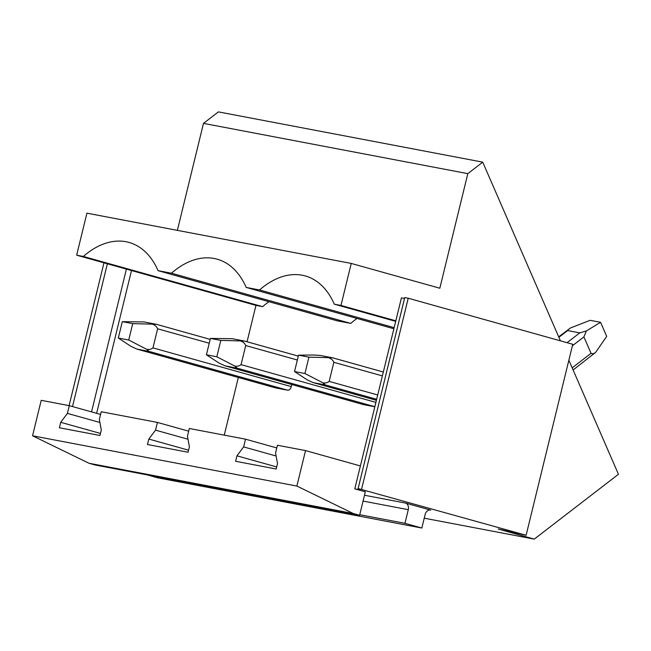 <?xml version="1.0" encoding="UTF-8"?>
<svg xmlns="http://www.w3.org/2000/svg" width="651" height="651" viewBox="0 0 651 651"><rect width="100%" height="100%" fill="white"/><g stroke="black" fill="none" stroke-linecap="round" stroke-linejoin="round"><path stroke-width="0.98" d="M361.582 489.21L408.218 298.223L572.75 344.289L526.114 535.268L358.115 488.551L359.987 489.853L354.787 488.86L365.333 491.814L359.596 515.283L95.274 465.017L88.943 463.243L32.55 435.796L41.208 400.324L69.307 405.671L67.427 413.393L99.896 422.483M405.41 503.036L430.718 510.124A5.623 4.378 100.8 0 0 430.433 510.058A5.623 4.378 100.8 0 0 425.168 514.404L421.832 528.042L404.963 523.314L408.291 509.676A5.623 4.378 100.8 0 0 405.402 503.036L364.487 495.256M568.86 360.215L618.45 474.278L534.268 539.118L498.218 529.027L526.114 535.268M404.531 298.475L401.423 297.881L354.787 488.86M408.218 298.223L404.751 297.564L358.115 488.551M107.366 263.777L72.497 406.566M103.965 262.825L69.096 405.63M126.4 269.107L91.539 411.896M247.063 341.767L255.949 305.376L131.502 270.539L96.633 413.32M224.261 435.137L238.339 377.49M100.563 414.418L69.307 405.671M100.457 433.436L60.706 422.312L67.427 413.393M188.676 431.182L157.42 422.426L101.222 411.741L99.334 419.464L101.296 430.026L99.961 435.486L59.379 427.764L60.706 422.312M276.781 447.937L245.525 439.181L189.327 428.496L187.447 436.219L189.4 446.781L188.074 452.242L147.484 444.519L148.819 439.067L155.532 430.148L157.42 422.426M359.596 515.283L353.273 513.509L296.872 486.061L305.539 450.59L277.44 445.251L275.552 452.974L277.513 463.536L276.179 468.997L235.597 461.274L236.923 455.822L243.637 446.903L245.525 439.181M305.539 450.59L360.377 465.945M296.872 486.061L32.55 435.796M276.675 466.946L236.923 455.822M188.57 450.191L148.819 439.067M188.009 439.238L155.532 430.148M276.114 455.993L243.637 446.903M357.017 318.453A92.759 58.134 -74.4 0 0 350.751 323.409L337.364 320.862L158.071 270.661A92.759 58.134 -74.4 0 0 129.061 242.441A92.759 58.134 -74.4 0 0 83.344 256.453L76.655 255.184L86.917 213.162L351.239 263.427L439.832 288.23L467.817 173.646L482.733 162.148L560.43 340.839M268.912 301.698A92.759 58.134 -74.4 0 0 262.638 306.654L255.949 305.376M298.296 356.113L244.459 341.034L220.819 340.392L216.824 356.764L234.832 366.082L237.257 368.181L224.969 365.829L363.51 404.621A4.215 2.645 -74.4 0 0 363.649 404.653L374.83 406.777M136.856 349.082L275.406 387.866A4.215 2.645 -74.4 0 0 275.544 387.898L287.685 390.209A4.215 2.645 -74.4 0 0 291.282 386.613L291.786 384.546M353.273 513.509L88.943 463.243M404.963 523.314L359.734 514.721M421.832 528.042L157.509 477.777L147.207 474.888M395.824 320.805L340.978 305.449L334.288 304.172A92.759 58.134 -74.4 0 0 305.278 275.951A92.759 58.134 -74.4 0 0 259.562 289.964L246.176 287.416A92.759 58.134 -74.4 0 0 217.174 259.196A92.759 58.134 -74.4 0 0 171.457 273.208L158.071 270.661M395.686 321.366L334.288 304.172M394.156 327.648L259.562 289.964M393.879 328.771L246.176 287.416M350.751 323.409L171.457 273.208M131.502 270.539L76.655 255.184M262.638 306.654L83.344 256.453M340.978 305.449L351.239 263.427M177.365 230.364L203.486 123.381L218.41 111.882L482.733 162.148M534.268 539.118L424.24 518.196M467.817 173.646L203.486 123.381M568.307 329.43L567.623 330.578L579.764 332.881L586.364 330.944L600.564 322.294L590.156 320.316L570.545 327.933L558.688 336.836M573.1 369.971L595.673 352.346L606.691 336.372L600.564 322.294M332.628 357.822L383.317 372.014L332.563 357.79L320.308 355.462L313.408 355.007L298.524 355.169L294.529 371.542L307.158 379.834L313.074 382.585L376.408 400.316L313.221 382.625L325.362 384.936L322.945 382.837L304.937 373.519L294.529 371.542M298.524 355.169L308.932 357.147L332.449 357.765M308.932 357.147L304.937 373.519M382.373 375.887L333.841 362.298L329.178 381.396C327.372 382.812 325.288 383.293 322.945 382.837M333.841 362.298C332.962 360.215 331.44 358.791 329.268 358.017M572.18 367.856L591.043 353.322L583.898 336.901L586.364 330.944M591.043 353.322C592.581 353.981 594.119 353.656 595.673 352.346M244.337 341.01L232.195 338.707L210.419 338.414L206.416 354.787L219.053 363.079L225.116 365.87L363.649 404.653M220.819 340.392L210.419 338.414M297.344 359.995L245.728 345.543L241.065 364.641C239.259 366.057 237.184 366.537 234.832 366.082M245.728 345.543C244.857 343.459 243.336 342.035 241.155 341.262M216.824 356.764L206.416 354.787M156.411 324.312L210.183 339.366L156.232 324.255L144.091 321.952L122.307 321.659L118.311 338.032L130.941 346.324L136.856 349.074M122.307 321.659L132.714 323.637L156.232 324.255M132.714 323.637L128.719 340.009L146.727 349.327L149.144 351.426L137.003 349.115L275.544 387.898M209.24 343.24L157.623 328.788L152.961 347.886C151.154 349.302 149.071 349.782 146.727 349.327M157.623 328.788C156.745 326.704 155.223 325.28 153.05 324.507M128.719 340.009L118.311 338.032M363.071 501.075L408.291 509.676M430.148 510.018L430.718 510.124M567.623 330.578L558.892 337.299M325.362 384.936L376.66 399.291M579.764 332.881L567.037 342.686M583.898 336.901L572.384 345.762M329.178 381.396L377.71 394.986M237.257 368.181L374.846 406.696M241.065 364.641L375.904 402.391M298.296 356.121L244.524 341.067M149.144 351.426L287.685 390.209M152.961 347.886L291.282 386.613"/></g></svg>

